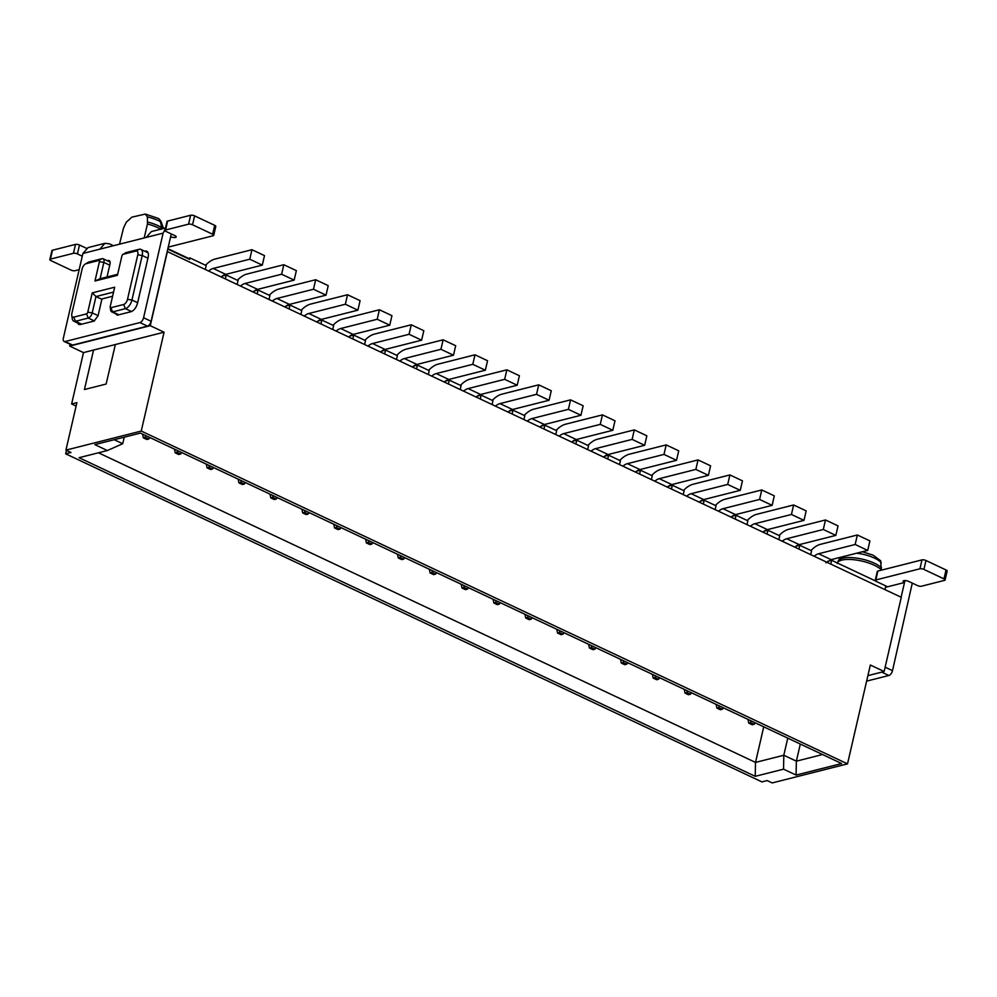 <?xml version="1.0" encoding="UTF-8"?>
<svg xmlns="http://www.w3.org/2000/svg" width="997" height="997" viewBox="0 0 997 997"><rect width="100%" height="100%" fill="white"/><g stroke="black" fill="none" stroke-linecap="round" stroke-linejoin="round"><path stroke-width="1.5" d="M810.935 550.531A25.86 13.273 115.2 0 1 820.419 544.337L857.358 534.99L855.164 544.487L818.612 553.746L831.162 559.653L867.714 550.406L869.907 540.91L857.358 534.99M814.138 556.251A16.164 8.3 115.2 0 1 818.612 553.746M825.927 562.831L831.162 559.653M810.711 554.631L811.583 550.843L805.688 548.063L799.793 545.284L798.921 549.073M205.307 269.352L206.18 265.551L189.966 257.911L189.629 259.394L167.77 249.1M884.975 589.626L885.835 585.937M827.834 561.261L831.66 560.302L875.54 580.977M831.66 560.302L830.788 564.09M778.844 539.614L779.729 535.825L767.939 530.267L767.054 534.056M746.99 524.596L747.862 520.808L736.073 515.25L735.188 519.051M715.123 509.592L715.996 505.791L704.206 500.232L703.334 504.033M683.257 494.574L684.129 490.773L672.339 485.227L671.467 489.016M651.39 479.557L652.275 475.768L640.473 470.21L639.6 473.999M619.536 464.54L620.408 460.751L608.619 455.193L607.734 458.981M587.669 449.522L588.542 445.734L576.752 440.175L575.88 443.964M555.803 434.518L556.675 430.716L544.885 425.158L544.013 428.959M523.936 419.5L524.821 415.699L513.019 410.153L512.146 413.942M492.082 404.483L492.954 400.694L481.165 395.136L480.28 398.925M460.215 389.466L461.088 385.677L449.298 380.119L448.426 383.907M428.349 374.448L429.221 370.66L417.431 365.101L416.559 368.89M396.482 359.431L397.367 355.642L385.565 350.084L384.692 353.885M364.628 344.426L365.5 340.625L353.711 335.067L352.826 338.868M332.761 329.409L333.634 325.608L321.844 320.062L320.972 323.851M300.895 314.391L301.767 310.603L289.977 305.045L289.105 308.833M269.028 299.374L269.913 295.586L258.111 290.027L257.238 293.816M237.174 284.357L238.046 280.568L226.257 275.01L225.372 278.799M867.714 550.406L855.164 544.487M795.967 546.256L799.793 545.284M189.966 257.911L188.271 258.759M146.223 237.423L82.913 253.45L63.384 338.045A4.524 2.318 -64.8 0 0 64.132 341.46A4.524 2.318 -64.8 0 0 65.104 341.522L139.929 322.579A4.524 2.318 -64.8 0 0 143.58 317.744L163.109 233.148L146.223 237.423L151.37 231.566L165.527 227.989M171.272 233.934L151.108 321.296L143.58 317.744M117.658 274.287L100.086 278.736L94.977 281.004L99.426 261.713A1.62 0.835 115.2 0 0 98.815 260.466L86.054 263.694A4.848 2.493 115.2 0 0 85.331 264.006A4.848 2.493 115.2 0 0 82.153 268.878L71.871 313.407A4.848 2.493 115.2 0 0 71.747 315.55A4.848 2.493 115.2 0 0 73.716 317.133L86.477 313.905A1.62 0.835 115.2 0 0 87.773 312.173L92.235 292.881L114.68 287.198L110.231 306.49A1.62 0.835 115.2 0 0 110.181 307.213A1.62 0.835 115.2 0 0 110.841 307.737L123.603 304.509A4.848 2.493 115.2 0 0 127.504 299.324L131.94 300.022L142.222 255.494A8.076 4.15 -64.8 0 0 140.864 249.4A8.076 4.15 -64.8 0 0 139.131 249.287L126.37 252.515A4.848 2.493 115.2 0 0 125.659 252.814L122.943 254.397A1.62 0.835 115.2 0 1 123.179 254.297L126.37 252.515M76.108 406.066L71.634 403.959L76.906 402.626L65.939 450.121L70.961 452.476L65.677 453.822L761.907 781.897L767.192 780.564L772.201 782.932L847.512 763.864L870.344 665.011L884.14 671.517L901.276 597.303L167.209 251.531M904.952 580.566L901.114 597.228M887.617 586.784L876.326 581.463A2.904 0.972 13 0 1 875.229 580.379A2.904 0.972 13 0 1 875.802 579.967L919.932 568.788A2.904 0.972 13 0 1 923.92 569.424L943.985 578.883A2.904 0.972 13 0 1 945.094 579.967A2.904 0.972 13 0 1 944.52 580.379L921.49 586.211A2.904 0.972 13 0 1 917.514 585.575L908.728 581.438A3.552 1.184 13 0 0 903.855 580.678A3.552 1.184 13 0 0 903.157 581.176A3.552 1.184 13 0 0 904.503 582.51L885.51 587.32M862.38 551.752L873.123 555.179L880.663 560.763L881.311 569.798A23.679 7.901 -167 0 0 874.232 565.237A23.679 7.901 -167 0 0 841.792 560.127A23.679 7.901 -167 0 0 837.293 562.944M764.101 531.239L767.939 530.267M732.234 516.222L736.073 515.25M700.38 501.204L704.206 500.232M668.513 486.187L672.339 485.227M636.647 471.182L640.473 470.21M604.78 456.165L608.619 455.193M572.926 441.148L576.752 440.175M541.059 426.13L544.885 425.158M509.193 411.113L513.019 410.153M477.326 396.096L481.165 395.136M445.472 381.091L449.298 380.119M413.605 366.073L417.431 365.101M381.739 351.056L385.565 350.084M349.872 336.039L353.711 335.067M318.018 321.022L321.844 320.062M286.151 306.017L289.977 305.045M254.285 290.999L258.111 290.027M222.418 275.982L226.257 275.01M167.882 248.652L188.383 258.31M85.331 264.006L88.048 262.423A8.076 4.15 115.2 0 1 89.244 261.912L102.006 258.684A4.848 2.493 115.2 0 1 103.04 258.746A4.848 2.493 115.2 0 1 103.862 262.41L109.745 265.177M93.556 350.047L115.353 344.538L106.131 384.044L84.446 389.528L93.556 350.047L83.486 352.602L71.634 403.959M113.434 245.723L109.383 243.816L104.934 243.318L99.8 249.175M112.599 296.246L101.943 298.938L98.042 315.862L94.129 321.046L80.421 324.511L78.676 324.399L77.38 322.854M107.215 260.716L109.159 260.553M109.869 261.314L108.112 260.479C109.807 260.317 110.418 261.55 109.969 264.205L107.015 276.979M144.727 251.219L145.051 251.132A8.076 4.15 -64.8 0 1 146.783 251.244A8.076 4.15 -64.8 0 1 148.129 257.338L137.574 303.063C136.24 307.649 134.072 310.528 131.068 311.687L117.347 315.164L115.378 313.581M160.791 229.185A23.679 7.901 -167 0 0 157.925 227.69A23.679 7.901 -167 0 0 147.444 223.989L144.216 237.922M147.444 223.989L147.406 216.897L145.35 214.068L131.853 217.159L126.258 222.256L123.478 228.139L119.528 244.178M168.256 246.994A2.904 0.972 -167 0 0 169.029 246.92L213.159 235.741A2.904 0.972 -167 0 0 213.732 235.329A2.904 0.972 -167 0 0 212.635 234.245L192.558 224.786A2.904 0.972 -167 0 0 188.57 224.163L165.552 229.983A2.904 0.972 -167 0 0 164.966 230.394A2.904 0.972 -167 0 0 166.075 231.491L174.861 235.628A3.552 1.184 -167 0 1 176.22 236.962A3.552 1.184 -167 0 1 175.509 237.46A3.552 1.184 -167 0 1 170.637 236.688M165.29 229.023L163.109 233.148M127.504 299.324L137.785 254.796A4.848 2.493 115.2 0 0 135.941 251.07L123.179 254.297M167.409 251.481L150.273 325.695L69.69 346.096L70.102 344.277M64.132 341.46L71.659 345.012A4.524 2.318 -64.8 0 0 72.631 345.074L147.456 326.131A4.524 2.318 -64.8 0 0 151.108 321.296M150.273 325.695L164.069 332.2L115.353 344.538M847.512 763.864L141.25 431.053L164.069 332.2M884.14 671.517L867.889 675.63M912.292 583.12L892.502 670.657L885.137 667.192M782.271 541.234A16.164 8.3 115.2 0 1 786.745 538.729L823.298 529.482L825.491 519.973L788.565 529.332A25.86 13.273 115.2 0 0 779.081 535.514M786.745 538.729L799.295 544.636L835.847 535.389L838.041 525.893L825.491 519.973M799.295 544.636A16.164 8.3 -64.8 0 0 794.821 547.141M750.405 526.217A16.164 8.3 115.2 0 1 754.891 523.712L791.444 514.464L793.637 504.968L756.698 514.315A25.86 13.273 115.2 0 0 747.214 520.509M754.891 523.712L767.428 529.619L803.981 520.372L806.174 510.875L793.637 504.968M767.428 529.619A16.164 8.3 -64.8 0 0 762.954 532.124M718.55 511.199A16.164 8.3 115.2 0 1 723.024 508.694L759.577 499.447L761.77 489.951L724.831 499.298A25.86 13.273 115.2 0 0 715.348 505.491M723.024 508.694L735.562 514.614L772.114 505.354L774.308 495.858L761.77 489.951M735.562 514.614A16.164 8.3 -64.8 0 0 731.088 517.107M686.684 496.182A16.164 8.3 115.2 0 1 691.158 493.689L727.71 484.43L729.904 474.933L692.965 484.28A25.86 13.273 115.2 0 0 683.481 490.474M691.158 493.689L703.708 499.597L740.26 490.337L742.453 480.841L729.904 474.933M703.708 499.597A16.164 8.3 -64.8 0 0 699.233 502.102M654.817 481.165A16.164 8.3 115.2 0 1 659.291 478.672L695.844 469.413L698.037 459.916L661.111 469.263A25.86 13.273 115.2 0 0 651.627 475.457M659.291 478.672L671.841 484.579L708.393 475.332L710.587 465.823L698.037 459.916M671.841 484.579A16.164 8.3 -64.8 0 0 667.367 487.084M622.951 466.16A16.164 8.3 115.2 0 1 627.437 463.655L663.99 454.408L666.183 444.899L629.244 454.246A25.86 13.273 115.2 0 0 619.76 460.44M627.437 463.655L639.974 469.562L676.527 460.315L678.72 450.818L666.183 444.899M639.974 469.562A16.164 8.3 -64.8 0 0 635.5 472.067M591.096 451.143A16.164 8.3 115.2 0 1 595.57 448.638L632.123 439.39L634.316 429.881L597.377 439.241A25.86 13.273 115.2 0 0 587.894 445.435M595.57 448.638L608.108 454.545L644.66 445.298L646.854 435.801L634.316 429.881M608.108 454.545A16.164 8.3 -64.8 0 0 603.634 457.05M559.23 436.125A16.164 8.3 115.2 0 1 563.704 433.62L600.256 424.373L602.45 414.877L565.511 424.224A25.86 13.273 115.2 0 0 556.027 430.417M563.704 433.62L576.254 439.54L612.806 430.28L614.999 420.784L602.45 414.877M576.254 439.54A16.164 8.3 -64.8 0 0 571.78 442.032M527.363 421.108A16.164 8.3 115.2 0 1 531.837 418.603L568.39 409.356L570.583 399.859L533.657 409.206A25.86 13.273 115.2 0 0 524.173 415.4M531.837 418.603L544.387 424.523L580.939 415.263L583.133 405.767L570.583 399.859M544.387 424.523A16.164 8.3 -64.8 0 0 539.913 427.028M495.497 406.091A16.164 8.3 115.2 0 1 499.983 403.598L536.536 394.338L538.716 384.842L501.79 394.189A25.86 13.273 115.2 0 0 492.306 400.383M499.983 403.598L512.52 409.505L549.073 400.258L551.266 390.749L538.716 384.842M512.52 409.505A16.164 8.3 -64.8 0 0 508.046 412.01M463.642 391.086A16.164 8.3 115.2 0 1 468.116 388.581L504.669 379.321L506.862 369.825L469.923 379.172A25.86 13.273 115.2 0 0 460.44 385.365M468.116 388.581L480.654 394.488L517.206 385.241L519.4 375.744L506.862 369.825M480.654 394.488A16.164 8.3 -64.8 0 0 476.18 396.993M431.776 376.068A16.164 8.3 115.2 0 1 436.25 373.563L472.802 364.316L474.996 354.807L438.057 364.167A25.86 13.273 115.2 0 0 428.573 370.348M436.25 373.563L448.8 379.471L485.352 370.223L487.545 360.727L474.996 354.807M448.8 379.471A16.164 8.3 -64.8 0 0 444.313 381.976M399.909 361.051A16.164 8.3 115.2 0 1 404.383 358.546L440.936 349.299L443.129 339.803L406.203 349.149A25.86 13.273 115.2 0 0 396.719 355.343M404.383 358.546L416.933 364.453L453.485 355.206L455.679 345.71L443.129 339.803M416.933 364.453A16.164 8.3 -64.8 0 0 412.459 366.958M368.043 346.034A16.164 8.3 115.2 0 1 372.529 343.529L409.069 334.282L411.263 324.785L374.336 334.132A25.86 13.273 115.2 0 0 364.852 340.326M372.529 343.529L385.066 349.448L421.619 340.189L423.812 330.692L411.263 324.785M385.066 349.448A16.164 8.3 -64.8 0 0 380.592 351.941M336.188 331.016A16.164 8.3 115.2 0 1 340.662 328.524L377.215 319.264L379.408 309.768L342.47 319.115A25.86 13.273 115.2 0 0 332.986 325.309M340.662 328.524L353.2 334.431L389.752 325.184L391.946 315.675L379.408 309.768M353.2 334.431A16.164 8.3 -64.8 0 0 348.726 336.936M304.322 315.999A16.164 8.3 115.2 0 1 308.796 313.507L345.348 304.247L347.542 294.751L310.603 304.097A25.86 13.273 115.2 0 0 301.119 310.291M308.796 313.507L321.346 319.414L357.898 310.167L360.091 300.658L347.542 294.751M321.346 319.414A16.164 8.3 -64.8 0 0 316.859 321.919M272.455 300.994A16.164 8.3 115.2 0 1 276.929 298.489L313.482 289.242L315.675 279.733L278.736 289.08A25.86 13.273 115.2 0 0 269.265 295.274M276.929 298.489L289.479 304.397L326.031 295.149L328.225 285.653L315.675 279.733M289.479 304.397A16.164 8.3 -64.8 0 0 285.005 306.902M240.589 285.977A16.164 8.3 115.2 0 1 245.075 283.472L281.615 274.225L283.809 264.716L246.882 274.075A25.86 13.273 115.2 0 0 237.398 280.269M245.075 283.472L257.612 289.379L294.165 280.132L296.358 270.636L283.809 264.716M257.612 289.379A16.164 8.3 -64.8 0 0 253.138 291.884M208.734 270.96A16.164 8.3 115.2 0 1 213.208 268.455L249.761 259.208L251.954 249.711L215.016 259.058A25.86 13.273 115.2 0 0 205.532 265.252M213.208 268.455L225.746 274.374L262.298 265.115L264.492 255.618L251.954 249.711M225.746 274.374A16.164 8.3 -64.8 0 0 221.272 276.867M65.677 453.822L66.475 450.37M83.486 352.602L69.69 346.096M82.913 253.45L88.072 247.592L104.947 243.318M82.277 256.204L77.43 253.923A2.904 0.972 13 0 0 73.454 253.3L50.423 259.12L52.48 250.222A2.904 0.972 -167 0 0 51.906 250.633L49.85 259.532A2.904 0.972 13 0 1 50.423 259.12M79.174 269.664L75.012 270.71A2.904 0.972 13 0 1 71.024 270.087L50.959 260.628A2.904 0.972 13 0 1 49.85 259.532M86.415 248.278L79.486 245.013A2.904 0.972 -167 0 0 75.51 244.39L52.48 250.222M113.546 292.096L95.974 296.545L92.235 292.881M101.856 299.312L95.974 296.545L92.21 312.871A4.848 2.493 115.2 0 1 88.297 318.055L94.441 320.947M164.966 230.394L167.022 221.484A2.904 0.972 13 0 1 167.608 221.085L190.626 215.252A2.904 0.972 13 0 1 194.614 215.875L214.691 225.334A2.904 0.972 13 0 1 215.788 226.431L213.732 235.329M122.943 254.397A1.62 0.835 115.2 0 0 121.883 256.03L117.422 275.322L94.977 281.004M100.086 278.736L103.862 262.41L99.426 261.713M137.661 302.714L131.94 300.022A8.076 4.15 115.2 0 1 125.423 308.659L131.542 311.538M110.841 307.737L112.673 311.887L125.423 308.659L123.603 304.509M118.83 314.79L112.673 311.887A4.848 2.493 115.2 0 1 111.627 311.812A4.848 2.493 115.2 0 1 110.692 310.316L110.181 307.213M141.25 431.053L65.939 450.121M755.24 776.327L79.075 457.698L107.377 450.532L94.827 444.625L140.403 433.084L841.655 763.54L796.08 775.068L783.53 769.161L755.24 776.327L755.514 762.418L783.816 755.252L796.366 761.16L800.317 744.061M892.502 670.657A4.524 2.318 -64.8 0 1 888.85 675.492L866.617 681.125M943.985 578.883L946.041 569.972A2.904 0.972 13 0 1 947.15 571.069L945.094 579.967M946.041 569.972L925.976 560.513A2.904 0.972 13 0 0 921.988 559.89L877.859 571.057L875.802 579.967M875.229 580.379L877.285 571.468A2.904 0.972 13 0 1 877.859 571.057M763.739 726.825L755.514 762.418L98.466 452.788M787.767 738.141L783.816 755.252L783.53 769.161M835.847 535.389L823.298 529.482M803.981 520.372L791.444 514.464M772.114 505.354L759.577 499.447M740.26 490.337L727.71 484.43M708.393 475.332L695.844 469.413M676.527 460.315L663.99 454.408M644.66 445.298L632.123 439.39M612.806 430.28L600.256 424.373M580.939 415.263L568.39 409.356M549.073 400.258L536.536 394.338M517.206 385.241L504.669 379.321M485.352 370.223L472.802 364.316M453.485 355.206L440.936 349.299M421.619 340.189L409.069 334.282M389.752 325.184L377.215 319.264M357.898 310.167L345.348 304.247M326.031 295.149L313.482 289.242M294.165 280.132L281.615 274.225M262.298 265.115L249.761 259.208M124.226 437.185L122.718 443.715L114.219 439.714M145.35 214.068L158.448 218.455L160.442 221.733L162.05 228.861M147.643 222.019A23.28 7.777 -167 0 1 158.174 225.721A23.28 7.777 -167 0 1 161.265 227.353L161.128 229.372M822.55 754.53L796.366 761.16L796.08 775.068M73.716 317.133L75.535 321.283A8.076 4.15 115.2 0 1 73.815 321.171A8.076 4.15 115.2 0 1 72.245 318.654L71.747 315.55M81.704 324.187L75.535 321.283L88.297 318.055L86.477 313.905M122.718 443.715L107.377 450.532M147.406 216.897A21.111 7.041 -167 0 1 158.149 220.549A21.111 7.041 -167 0 1 160.442 221.733L163.383 228.525M159.358 219.166L160.991 221.446L162.262 228.811M747.987 719.398L748.747 723.112L750.666 722.626L754.181 724.283L755.265 722.825M754.181 724.283L752.261 724.769L748.747 723.112M750.878 720.769L750.666 722.626M397.491 554.232L398.252 557.946L400.171 557.473L403.685 559.118L404.77 557.659M403.685 559.118L401.766 559.604L398.252 557.946M400.383 555.603L400.171 557.473M365.625 539.215L366.385 542.941L368.304 542.455L371.819 544.1L372.903 542.655M371.819 544.1L369.899 544.586L366.385 542.941M368.516 540.586L368.304 542.455M461.212 584.267L461.972 587.981L463.892 587.495L467.406 589.152L468.49 587.694M467.406 589.152L465.487 589.638L461.972 587.981M464.103 585.625L463.892 587.495M429.358 569.25L430.106 572.963L432.025 572.477L435.539 574.135L436.636 572.677M435.539 574.135L433.62 574.621L430.106 572.963M432.249 570.608L432.025 572.477M270.037 494.176L270.798 497.889L272.717 497.403L276.231 499.061L277.316 497.603M276.231 499.061L274.312 499.547L270.798 497.889M272.929 495.534L272.717 497.403M238.171 479.158L238.931 482.872L240.85 482.386L244.365 484.043L245.449 482.585M244.365 484.043L242.445 484.53L238.931 482.872M241.062 480.517L240.85 482.386M333.758 524.21L334.518 527.924L336.438 527.438L339.952 529.095L341.036 527.637M339.952 529.095L338.033 529.581L334.518 527.924M336.65 525.569L336.438 527.438M301.904 509.193L302.652 512.907L304.571 512.421L308.085 514.078L309.182 512.62M308.085 514.078L306.166 514.564L302.652 512.907M304.795 510.551L304.571 512.421M652.399 674.358L653.16 678.072L655.079 677.586L658.593 679.244L659.678 677.786M658.593 679.244L656.674 679.73L653.16 678.072M655.291 675.717L655.079 677.586M620.533 659.341L621.293 663.055L623.212 662.569L626.727 664.226L627.811 662.768M626.727 664.226L624.807 664.712L621.293 663.055M623.424 660.699L623.212 662.569M716.12 704.381L716.88 708.107L718.8 707.621L722.314 709.266L723.398 707.82M722.314 709.266L720.395 709.752L716.88 708.107M719.011 705.751L718.8 707.621M684.266 689.376L685.026 693.089L686.945 692.603L690.447 694.261L691.544 692.803M690.447 694.261L688.528 694.747L685.026 693.089M687.157 690.734L686.945 692.603M524.945 614.302L525.706 618.015L527.625 617.529L531.139 619.187L532.224 617.729M531.139 619.187L529.22 619.673L525.706 618.015M527.837 615.66L527.625 617.529M493.079 599.284L493.839 602.998L495.758 602.512L499.273 604.17L500.357 602.711M499.273 604.17L497.353 604.656L493.839 602.998M495.97 600.643L495.758 602.512M588.666 644.324L589.426 648.038L591.346 647.552L594.86 649.209L595.944 647.751M594.86 649.209L592.941 649.695L589.426 648.038M591.557 645.682L591.346 647.552M556.812 629.306L557.572 633.033L559.479 632.547L562.993 634.192L564.09 632.746M562.993 634.192L561.074 634.678L557.572 633.033M559.703 630.677L559.479 632.547M174.45 449.136L175.198 452.85L177.117 452.364L180.631 454.021L181.716 452.563M180.631 454.021L178.712 454.507L175.198 452.85M177.329 450.494L177.117 452.364M206.304 464.141L207.064 467.867L208.984 467.381L212.498 469.026L213.582 467.581M212.498 469.026L210.579 469.512L207.064 467.867M209.196 465.512L208.984 467.381M142.583 434.119L143.344 437.833L145.263 437.347L148.765 439.004L149.862 437.546M148.765 439.004L146.858 439.49L143.344 437.833M145.475 435.477L145.263 437.347M147.967 252.515L145.051 251.132M135.941 251.07L139.131 249.287M147.942 258.186L142.222 255.494L137.785 254.796M856.61 553.21A21.111 7.041 13 0 1 874.444 558.083A21.111 7.041 13 0 1 881.273 562.719M881.51 567.841A23.28 7.777 -167 0 0 874.469 563.255A23.28 7.777 -167 0 0 838.377 560.588L837.106 563.467M98.815 260.466L102.006 258.684M86.054 263.694L89.244 261.912M65.104 341.522L72.631 345.074M147.456 326.131L139.929 322.579M214.691 225.334L212.635 234.245M192.558 224.786L194.614 215.875M190.626 215.252L188.57 224.163M165.552 229.983L167.608 221.085M888.85 675.492L881.709 672.128M923.92 569.424L925.976 560.513M919.932 568.788L921.988 559.89M79.486 245.013L77.43 253.923M73.454 253.3L75.51 244.39M87.773 312.173L92.21 312.871L98.092 315.638M148.092 252.802L140.864 249.4M103.04 258.746L110.094 262.061M111.627 311.812L118.257 314.94M840.645 557.248L838.377 560.588M73.815 321.171L80.732 324.436M158.461 218.48L161.003 221.471L163.496 228.5"/></g></svg>
